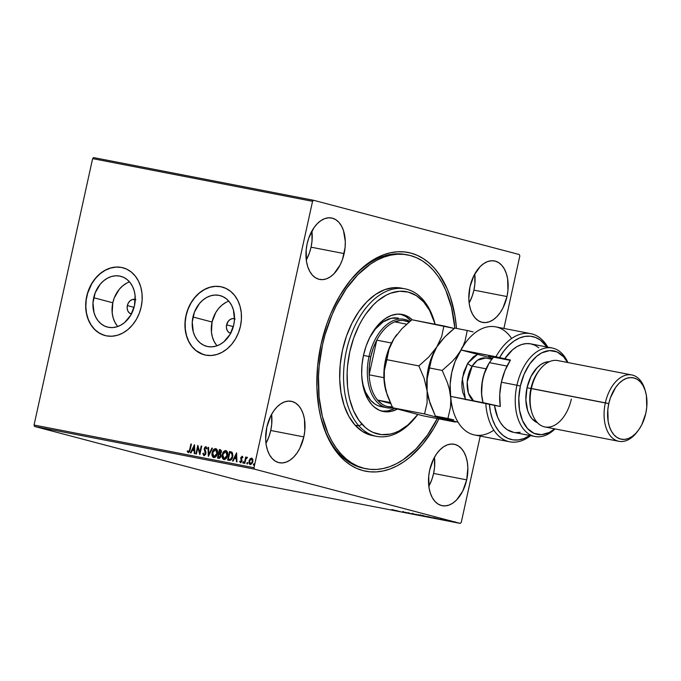 <?xml version="1.0" encoding="UTF-8"?>
<svg xmlns="http://www.w3.org/2000/svg" width="681" height="681" viewBox="0 0 681 681"><rect width="100%" height="100%" fill="white"/><g stroke="black" fill="none" stroke-linecap="round" stroke-linejoin="round"><path stroke-width="1.02" d="M321.636 420.603A108.917 66.517 101 0 0 365.186 468.562A108.917 66.517 -79 0 1 364.207 468.383A108.917 66.517 -79 0 1 321.636 420.603M438.939 418.892A111.42 68.04 -79 0 1 321.883 421.479A111.42 68.04 -79 0 1 321.023 344.467L317.627 366.02L316.886 387.412L318.844 407.825L320.811 417.41L326.625 434.895L330.421 442.624L334.763 449.579L339.606 455.683L344.901 460.884L350.604 465.132L356.657 468.383L362.999 470.605L369.57 471.788L376.312 471.907L383.148 470.971L390.026 468.979L396.878 465.957L403.629 461.931L410.217 456.942L422.663 444.276L433.737 428.443L438.939 418.892M131.407 314.018A7.508 5.942 104.8 0 1 131.271 313.984A7.508 5.942 104.8 0 1 127.347 305.59L134.063 307.361L127.347 305.59L128.411 302.866L130.199 300.738L132.446 299.512L135.911 299.751M230.672 333.281A7.508 5.942 104.8 0 1 230.536 333.256A7.508 5.942 104.8 0 1 226.611 324.854L233.328 326.625L226.611 324.854L228.493 320.972L230.544 319.261L232.893 318.572L235.175 319.014M129.526 281.883A26.236 20.762 -75.2 0 0 112.791 302.764L93.689 297.725A26.236 20.762 104.8 0 1 120.784 276.316A26.236 20.762 104.8 0 1 134.489 305.641L130.778 315.141L124.529 322.598L120.741 325.178L116.689 326.863L112.544 327.578L108.458 327.297L104.585 326.037L101.077 323.833L98.073 320.785L95.68 316.997L94.004 312.622L92.982 302.798L95.187 292.804L100.26 284.164L103.648 280.776L107.436 278.188L111.488 276.503L115.634 275.788L119.72 276.069L123.593 277.337L127.1 279.533L130.105 282.589L132.497 286.369L134.183 290.744L135.093 295.537L134.489 305.641A26.236 20.762 104.8 0 1 107.402 327.059A26.236 20.762 104.8 0 1 93.689 297.725L112.791 302.764A26.236 20.762 -75.2 0 0 117.753 326.522M228.79 301.155A26.236 20.762 -75.2 0 0 212.055 322.028L192.953 316.988A26.236 20.762 104.8 0 1 220.048 295.58A26.236 20.762 104.8 0 1 233.753 324.914L230.042 334.414L223.794 341.862L220.006 344.45L215.954 346.135L211.808 346.85L207.722 346.569L203.849 345.301L200.342 343.105L197.337 340.049L194.945 336.261L193.268 331.894L192.246 322.062L194.443 312.068L199.524 303.428L202.912 300.04L206.701 297.452L210.752 295.775L214.898 295.06L218.984 295.341L222.857 296.601L226.364 298.806L229.369 301.853L231.761 305.641L233.438 310.017L234.46 319.84L233.753 324.914A26.236 20.762 104.8 0 1 206.658 346.323A26.236 20.762 104.8 0 1 192.953 316.988L212.055 322.028A26.236 20.762 -75.2 0 0 217.018 345.786M222.253 287.05A35.054 27.734 -75.2 0 0 186.1 315.661L185.956 315.626A35.054 27.734 104.8 0 1 222.142 287.016A35.054 27.734 104.8 0 1 240.453 326.199L241.397 319.423L241.261 312.707L240.044 306.297L237.797 300.457L234.596 295.401L230.587 291.323L225.896 288.386L220.729 286.692L215.264 286.318L209.731 287.271L204.326 289.527L199.261 292.975L194.732 297.503L190.91 302.934L187.947 309.046L185.956 315.626L185.011 322.402L185.155 329.119L186.373 335.529L188.62 341.368L191.812 346.425L195.83 350.502L200.512 353.439L205.679 355.133L211.144 355.508L216.686 354.546L222.091 352.298L227.156 348.851L231.685 344.322L235.498 338.891L238.461 332.779L240.453 326.199A35.054 27.734 104.8 0 1 204.266 354.81A35.054 27.734 104.8 0 1 185.956 315.626L186.1 315.661A35.054 27.734 -75.2 0 0 204.368 354.835M122.989 267.778A35.054 27.734 -75.2 0 0 86.845 296.397L86.691 296.354A35.054 27.734 104.8 0 1 122.878 267.752A35.054 27.734 104.8 0 1 141.188 306.935L142.133 300.159L141.997 293.434L140.78 287.033L138.532 281.193L135.332 276.128L131.322 272.06L126.64 269.114L121.465 267.429L116.008 267.054L110.467 268.008L105.061 270.255L99.996 273.711L95.468 278.24L91.646 283.662L88.683 289.783L86.691 296.354L85.746 303.13L85.891 309.855L87.108 316.256L89.356 322.104L92.548 327.161L96.566 331.23L101.248 334.175L106.415 335.861L111.88 336.235L117.421 335.282L122.827 333.035L127.892 329.578L132.42 325.05L136.234 319.627L139.196 313.507L141.188 306.935A35.054 27.734 104.8 0 1 105.002 335.537A35.054 27.734 104.8 0 1 86.691 296.354L86.845 296.397A35.054 27.734 -75.2 0 0 105.104 335.563M306.271 259.997A31.3 19.111 101 0 0 311.055 247.177L344.135 253.596A31.3 19.111 -79 0 1 319.67 279.44A31.3 19.111 -79 0 1 307.122 243.832L306.169 249.893L306.51 261.632L307.795 266.867L309.77 271.404L312.341 275.073L315.431 277.729L318.912 279.27L322.658 279.636L326.505 278.81L330.328 276.826L333.971 273.771L340.159 264.918L342.475 259.461L345.097 247.543L345.301 241.534L343.471 230.561L341.496 226.024L338.917 222.355L335.835 219.708L332.354 218.167L328.608 217.801L324.76 218.618L320.938 220.601L317.295 223.657L313.975 227.684L308.791 237.967L307.122 243.832A31.3 19.111 -79 0 1 331.596 217.988A31.3 19.111 -79 0 1 344.135 253.596L311.055 247.177A31.3 19.111 101 0 0 311.898 231.012L312.009 241.117L311.055 247.177L309.387 253.043L306.271 259.997M428.826 486.26A31.3 19.111 101 0 0 433.601 473.431L466.689 479.858A31.3 19.111 -79 0 1 442.224 505.702A31.3 19.111 -79 0 1 429.677 470.094L428.724 476.147L429.064 487.894L430.349 493.129L432.316 497.666L434.895 501.335L437.985 503.991L441.467 505.523L445.204 505.889L449.06 505.072L452.882 503.089L456.525 500.033L462.714 491.18L466.689 479.858L467.856 467.796L467.302 462.058L466.017 456.823L464.05 452.286L461.471 448.617L458.381 445.961L454.899 444.421L451.162 444.063L447.306 444.88L443.493 446.864L439.849 449.92L436.53 453.946L433.661 458.773L429.677 470.094A31.3 19.111 -79 0 1 454.15 444.25A31.3 19.111 -79 0 1 466.689 479.858L433.601 473.431A31.3 19.111 101 0 0 434.452 457.274L434.555 467.379L433.601 473.431L431.941 479.296L428.826 486.26M469.132 302.951A31.3 19.111 101 0 0 473.908 290.123L506.996 296.55A31.3 19.111 -79 0 1 482.523 322.394A31.3 19.111 -79 0 1 469.984 286.786L468.817 298.848L469.371 304.586L470.656 309.821L472.623 314.358L475.202 318.027L478.292 320.683L481.773 322.215L485.51 322.581L489.367 321.764L493.189 319.781L496.824 316.725L500.143 312.698L503.012 307.872L506.996 296.55L507.949 290.489L507.609 278.75L506.323 273.515L504.357 268.978L501.778 265.309L498.688 262.653L495.206 261.112L491.469 260.746L487.613 261.572L483.791 263.556L480.156 266.611L473.959 275.464L469.984 286.786A31.3 19.111 -79 0 1 494.449 260.942A31.3 19.111 -79 0 1 506.996 296.55L473.908 290.123A31.3 19.111 101 0 0 474.759 273.966L474.861 284.071L473.908 290.123L472.239 295.988L469.132 302.951M265.973 443.305A31.3 19.111 101 0 0 270.749 430.486L303.837 436.904A31.3 19.111 -79 0 1 279.363 462.748A31.3 19.111 -79 0 1 266.824 427.14L265.658 439.211L266.211 444.94L267.497 450.175L269.463 454.712L272.042 458.381L275.133 461.037L278.614 462.578L282.351 462.944L286.207 462.118L290.029 460.143L293.664 457.079L296.984 453.052L299.853 448.226L303.837 436.904L304.79 430.852L304.45 419.113L303.164 413.869L301.198 409.332L298.618 405.663L295.528 403.016L292.047 401.475L288.31 401.109L284.454 401.935L280.632 403.91L276.997 406.974L273.677 410.992L270.8 415.827L266.824 427.14A31.3 19.111 -79 0 1 291.289 401.305A31.3 19.111 -79 0 1 303.837 436.904L270.749 430.486A31.3 19.111 101 0 0 271.6 414.32L271.702 424.425L270.749 430.486L269.08 436.351L265.973 443.305M34.518 426.442L254.456 469.132L460.245 523.408L240.308 480.718L34.518 426.442L34.05 425.029L92.625 158.613L312.562 201.312L253.987 467.719L34.05 425.029L92.625 158.613L93.629 157.592L313.566 200.282L93.629 157.592L92.625 158.613L312.562 201.312L313.566 200.282L519.356 254.558L313.566 200.282L312.562 201.312L253.987 467.719L254.456 469.132L253.987 467.719L34.05 425.029L34.518 426.442L240.308 480.718L460.245 523.408L254.456 469.132L34.518 426.442M449.852 521.067L455.223 522.318L450.635 521.169M448.549 521.033L444.761 520.037L448.549 521.033M441.067 519.314L445.357 520.395L441.058 519.382M433.448 518.105L426.689 516.428L433.448 518.105C435.082 518.411 435.108 518.352 433.533 517.943L426.689 516.428L433.448 518.105C435.082 518.411 435.108 518.352 433.533 517.943M421.735 515.832L416.559 514.461L421.735 515.832M412.567 514.053L405.204 512.257L412.567 514.053M400.692 511.746L394.98 510.273L400.692 511.746M391.532 509.848L392.137 510.06M391.669 509.635L399.117 511.44L391.669 509.635M408.379 513.244L402.445 511.746L408.413 513.159M412.882 513.934L418.211 515.159C419.649 515.415 419.607 515.338 418.1 514.947L412.72 513.712C411.315 513.465 411.367 513.534 412.882 513.934C411.367 513.534 411.315 513.465 412.72 513.712M423.012 515.9L428.34 517.126C429.779 517.381 429.737 517.305 428.23 516.913L422.85 515.679C421.445 515.432 421.496 515.5 423.012 515.9C421.496 515.5 421.445 515.432 422.85 515.679M433.763 517.807L441.211 519.612L433.763 517.807M446.523 520.616L447.57 520.837L446.532 520.59M450.541 521.399L451.588 521.62L450.55 521.365M457.096 522.668L458.143 522.889L457.096 522.642M461.258 522.387L480.233 436.07L461.258 522.387L460.245 523.408L461.258 522.387M503.897 328.446L519.833 255.971L503.897 328.446M250.004 458.841L248.905 462.646L249.442 464.093L250.676 464.57L252.498 462.791L252.949 459.939L251.851 458.143L250.004 458.841L251.944 458.16L250.004 458.841L249.008 460.96L250.225 464.553L252.847 461.709L252.83 459.386L251.647 458.083L250.004 458.841M244.309 463.293L244.828 463.395L245.841 459.164L247.246 457.249L246.003 458.058L246.207 457.138L245.679 457.036L244.309 463.293L244.828 463.395L245.841 459.164L247.492 457.496L246.003 458.058L246.207 457.138L245.679 457.036L244.309 463.293M242.07 456.227L240.674 457.921L241.415 461.36L240.665 461.897L240.095 461.097L239.661 461.624L240.682 462.688L242.061 461.088L241.219 457.896L241.815 456.994L242.462 457.785L242.887 457.309L242.368 456.372L240.716 457.675L241.525 461.02L240.665 461.897L240.095 461.097L239.661 461.624L240.555 462.68L242.061 461.088L241.244 457.743L241.934 457.002L242.462 457.785L242.887 457.309L242.078 456.227M229.208 460.356L231.523 459.471L232.919 455.495L232.264 452.507L229.506 451.494L227.624 460.05L229.208 460.356C231.097 460.399 232.272 459.181 232.732 456.696L232.093 452.32L229.506 451.494L227.624 460.05L229.208 460.356M217.494 458.083L219.58 458.296L220.874 456.67L221.027 454.865L220.406 453.835L221.529 451.188L220.661 449.809L219.376 449.528L217.494 458.083L218.856 458.347L220.993 456.236L220.406 453.835L221.444 452.141L220.338 449.715L219.376 449.528L217.494 458.083M208.326 456.304L212.472 448.192L211.902 448.081L208.82 454.253L208.59 447.443L208.02 447.332L208.412 456.321L212.472 448.192L211.902 448.081L208.82 454.253L208.59 447.443L208.02 447.332L208.326 456.304M196.443 453.997L197.848 447.638L199.848 454.661L201.729 446.106L201.21 446.004L199.805 452.388L197.805 445.34L195.924 453.895L196.443 453.997L197.848 447.638L199.848 454.661L201.729 446.106L201.21 446.004L199.805 452.388L197.805 445.34L195.924 453.895L196.443 453.997M189.65 449.698L188.96 451.563L188.271 451.69L187.59 450.796L187.181 451.401L188.254 452.635L189.607 451.75L191.429 444.106L190.901 444.003L189.948 449.775L190.901 444.003L189.65 449.698L188.441 451.758L187.59 450.796L187.181 451.401L188.254 452.635L190.161 449.886L191.429 444.106L190.901 444.003L191.421 444.123L189.65 449.698M194.485 444.702L190.416 452.831L190.986 452.942L192.289 450.337L194.204 450.703L194.306 453.589L194.877 453.699L194.485 444.702L190.416 452.831L190.986 452.942L192.289 450.337L194.204 450.703L194.306 453.589L194.877 453.699L194.485 444.702M204.249 455.768L203.134 453.597L203.977 455.666L205.636 454.44L205.9 452.065L204.802 448.83L205.611 447.57L206.437 448.847L206.964 448.404L205.968 446.702L204.896 447.187L204.249 448.805L205.211 454.04L204.113 454.806L203.355 453.171L202.836 453.52L203.951 455.683L205.9 453.648L204.845 448.524L205.764 447.579L206.437 448.847L206.964 448.404L205.968 446.702L204.309 448.464L205.381 453.537L204.113 454.806L203.355 453.171L202.836 453.52L203.883 455.666M212.14 452.627L211.97 454.687L212.727 456.942L214.413 457.598L216.115 456.423L217.29 453.989L217.545 451.265L216.796 449.247L215.724 448.592L213.4 449.8L212.429 452.703C212.932 450.26 214.123 448.915 216.022 448.668L214.192 449.324L212.14 452.627C211.578 455.053 212.123 456.713 213.783 457.598C215.681 457.385 216.881 456.049 217.384 453.606C217.963 451.137 217.409 449.469 215.724 448.592C213.834 448.83 212.634 450.175 212.14 452.627M224.211 459.641C222.551 458.756 222.006 457.104 222.568 454.67L222.1 456.653L222.857 458.909L224.228 459.59L225.743 458.926L227.59 455.18L226.935 451.214L225.7 450.541L224.262 451.018L222.747 453.095L222.568 454.67C223.062 452.227 224.253 450.882 226.152 450.635L225.854 450.558C223.964 450.796 222.764 452.141 222.27 454.593C221.708 457.019 222.261 458.679 223.913 459.564C225.811 459.352 227.011 458.015 227.514 455.572C228.092 453.103 227.539 451.435 225.854 450.558L225.854 450.558M236.579 452.874L232.519 461.003L233.089 461.114L234.392 458.509L236.298 458.875L236.401 461.752L236.971 461.863L236.579 452.874L232.519 461.003L233.089 461.114L234.392 458.509L236.298 458.875L236.401 461.752L236.971 461.863L236.579 452.874M243.355 463.242L242.776 462.365L243.057 463.165L243.653 462.535L243.372 461.735L242.759 462.493L243.262 463.131L243.543 461.837L242.811 462.246L243.67 461.812M247.373 464.016L246.794 463.148L247.075 463.94L247.671 463.318L247.39 462.518L246.777 463.267L247.28 463.914L247.561 462.62L246.828 463.02L247.688 462.595M253.919 465.293L253.349 464.416L253.63 465.217L254.217 464.587L253.936 463.787L253.323 464.544L253.826 465.183L254.217 464.093L253.383 464.297L254.234 463.863M519.356 254.558L519.833 255.971L519.356 254.558M456.5 328.412L454.976 315.865L450.405 297.222L447.187 288.795L439.058 274.12L434.214 268.008L428.919 262.806L423.216 258.559L417.164 255.307L410.822 253.085L404.25 251.902L397.508 251.783L390.664 252.719L383.786 254.711L376.942 257.733L370.192 261.759L363.594 266.748L351.149 279.414L340.074 295.248L330.804 313.643L326.957 323.586L321.023 344.467A111.42 68.04 -79 0 1 348.91 282.215A111.42 68.04 -79 0 1 456.5 328.412M348.366 282.938A108.917 66.517 -79 0 1 405.714 254.549L407.664 254.924A108.917 66.517 -79 0 1 433.107 270.068A108.917 66.517 -79 0 1 454.848 328.089L451.503 307.446L445.8 290.361L442.088 282.811L437.84 276.026L433.107 270.068L427.923 264.994L422.348 260.849L416.431 257.682L410.226 255.511L403.799 254.371L397.21 254.26L390.519 255.188L383.795 257.146L377.104 260.108L370.507 264.049L357.84 274.715L346.297 288.727L336.312 305.548L332.03 314.818L325.084 334.618L322.488 344.961L319.176 366.029L318.495 376.55L319.1 397.074L322.317 416.244L328.012 433.329L331.732 440.879L335.98 447.664L340.713 453.623A108.917 66.517 -79 0 1 327.587 326.539A108.917 66.517 -79 0 1 407.664 254.924M121.61 267.463L116.153 267.088L110.611 268.05L105.206 270.297L100.141 273.745L95.612 278.274L91.79 283.705L87.713 293.068L86.232 299.776L85.832 306.552L86.513 313.149L88.258 319.304L90.99 324.777L94.608 329.366L98.983 332.89L103.929 335.222M220.874 286.735L215.417 286.36L209.876 287.314L204.47 289.561L199.405 293.017L194.877 297.546L191.055 302.968L188.092 309.089L186.1 315.661L185.164 322.436L185.3 329.161L186.517 335.563L188.765 341.411L191.957 346.467L195.975 350.545L203.193 354.486M225.803 302.492L222.015 305.079L218.618 308.467L215.758 312.528L212.055 322.028L211.451 332.132L212.361 336.925L214.047 341.3L216.439 345.088M230.842 333.324L228.731 332.328L227.182 330.37L226.441 327.748L226.611 324.854A7.508 5.942 104.8 0 1 234.366 318.725A7.508 5.942 104.8 0 1 234.502 318.768M126.538 283.219L122.75 285.807L119.354 289.195L114.28 297.844L112.791 302.764L112.186 312.868L113.097 317.661L114.783 322.036L117.175 325.816M131.578 314.052L129.467 313.064L127.917 311.106L127.177 308.476L127.347 305.59A7.508 5.942 104.8 0 1 135.102 299.461A7.508 5.942 104.8 0 1 135.238 299.495M188.552 452.72L187.181 451.401L187.752 451.069L188.186 452.559M188.416 451.648L189.948 449.775L188.739 451.835M194.596 453.64L194.204 450.703L194.596 453.64M190.723 452.891L194.587 445.17L190.723 452.891M193.004 449.579L194.468 449.86L194.366 446.847L194.468 449.86L194.076 446.77L194.179 449.783L192.706 449.503L194.468 449.86L192.706 449.503L194.076 446.77L193.004 449.579M196.222 453.955L198.018 445.774L196.222 453.955M200.103 452.465L201.21 446.004L201.729 446.123L200.103 452.465M199.925 454.329L197.848 447.638L199.925 454.329M204.402 454.882L205.679 453.614L205.688 452.746L204.291 449.818L204.309 448.464L206.266 446.779L205.194 447.264L204.606 448.541L205.73 453.171L205.356 454.38L204.402 454.882M206.735 448.932L205.764 447.579L206.701 448.728M208.607 455.938L208.02 447.332L208.59 447.46L208.607 455.938M209.118 454.329L211.902 448.081L212.463 448.209L209.118 454.329M214.081 457.675C212.421 456.789 211.876 455.138 212.429 452.703L212.421 455.751L213.783 457.589M215.554 449.477L216.779 450.703L217.162 453.58L215.179 456.415L213.264 456.347L212.557 453.342L213.996 450.09L215.554 449.477L216.864 453.495L213.962 456.713L212.659 452.72L215.554 449.477L216.933 450.473L217.316 452.329L216.141 455.861L214.132 456.764L217.162 453.58L215.724 449.52M217.792 458.143L219.376 449.528L220.644 449.8L219.674 449.613L217.792 458.143M220.278 454.525L220.772 456.21L219.605 457.411L218.209 457.309L218.907 454.133L219.989 454.448L220.474 456.134L218.209 457.309L218.907 454.133L220.584 454.814L220.678 456.534L219.903 457.487L218.507 457.385L220.772 456.21L220.278 454.525L219.469 454.261M219.665 453.384L221.206 452.133L220.423 450.66L221.206 452.133L220.116 453.282L219.103 453.257L219.665 453.384L219.103 453.257L219.708 450.507L220.916 452.056L219.103 453.257L219.708 450.507L220.916 450.839L221.265 451.639L220.823 453.018L219.912 453.418M225.99 450.618L223.819 451.843L222.568 454.67L222.559 457.717L223.913 459.556M225.683 451.443L226.909 452.669L227.292 455.546L225.309 458.381L224.389 458.756L223.249 458.151L222.73 455.002L224.126 452.056L225.683 451.443L226.994 455.461L224.092 458.679L222.789 454.687L225.683 451.443L227.062 452.439L227.445 454.295L226.279 457.828L224.27 458.73L227.292 455.546L225.854 451.486M231.242 451.869L229.803 451.58L227.922 460.109L229.506 451.494L231.131 451.843M231.285 451.878L230.536 451.699M231.591 452.95L232.655 454.729L232 458.16L230.646 459.522L228.339 459.275L229.837 452.473L230.791 452.686M230.178 452.542L232.136 453.759L232.212 456.593L230.953 459.096L228.637 459.352L230.646 459.522L232.502 456.67L231.634 453.078L232.212 456.593L230.357 459.437L228.339 459.275L229.837 452.473L231.932 453.154L230.476 452.618M236.699 461.812L236.298 458.875L236.699 461.812M232.817 461.063L236.682 453.333L232.817 461.063M235.098 457.751L236.571 458.032L236.46 455.019L236.571 458.032L236.171 454.942L236.273 457.955L234.809 457.675L236.571 458.032L234.809 457.675L236.171 454.942L235.098 457.751M242.759 457.862L241.934 457.002L242.683 457.615M240.853 462.757L239.661 461.624L240.197 461.412L240.691 462.705M240.384 461.182L240.963 461.973L241.823 461.097L240.716 457.675L242.368 456.304M242.257 456.287L241.083 457.462L241.866 460.782L240.904 461.956M240.087 462.076L240.538 462.629M243.568 461.812L243.262 463.208M244.607 463.352L245.679 457.036L246.199 457.164L244.607 463.352M247.356 457.274L246.301 458.143L247.433 457.283M247.586 462.595L247.28 463.982M250.514 464.629L249.008 460.96L250.302 458.917L249.169 462.169L250.302 464.57M250.387 463.787L249.501 462.731L249.936 459.947L251.306 458.832L252.345 459.939L252.064 462.425L250.685 463.863L252.617 461.692L250.387 463.787L249.527 461.071L251.476 458.849L252.617 461.692L251.774 458.926L252.523 459.641L252.174 462.876L251.366 463.744L250.37 463.735M254.132 463.863L253.826 465.259M219.171 454.184L219.989 454.448M392.673 510.197L392.111 509.958M392.954 509.967L395.44 510.546L392.954 509.967M418.211 515.159L418.211 515.159C419.649 515.415 419.607 515.338 418.1 514.947M413.273 513.857L417.572 514.845C418.798 515.159 418.832 515.219 417.657 515.015L413.401 514.036C412.184 513.712 412.141 513.653 413.273 513.857L417.572 514.845C418.798 515.159 418.832 515.219 417.657 515.015L413.401 514.036C412.184 513.712 412.141 513.653 413.273 513.857L412.439 513.738L413.401 514.036M420.832 515.457L420.373 515.296M417.615 514.708L419.862 515.168L417.615 514.708M419.802 515.287L422.722 515.892L419.802 515.287M428.34 517.126L428.34 517.126C429.779 517.381 429.737 517.305 428.23 516.913M423.403 515.823L427.711 516.777C428.928 517.126 428.962 517.185 427.796 516.981L423.531 516.002C422.314 515.679 422.271 515.619 423.403 515.823L427.702 516.811C428.928 517.126 428.962 517.185 427.796 516.981L423.531 516.002C422.314 515.679 422.271 515.619 423.403 515.823L422.569 515.704L422.68 515.211M427.711 516.777L428.664 517.109L427.796 516.981M431.873 517.764L427.745 516.675L431.865 517.756M435.057 518.139L437.534 518.718L435.057 518.139M444.148 520.071L442.948 519.799L444.148 520.071M451.103 521.297L454.014 521.935L450.558 521.22L450.66 520.727M454.014 521.935L454.644 522.157L454.091 522.08M417.572 514.845L418.534 515.142L417.657 515.015M423.531 516.002L422.569 515.704M433.014 517.841L433.695 518.105M451.214 521.425L450.567 521.229M406.685 254.754A108.917 66.517 101 0 0 348.366 282.93M416.968 415.563A75.114 45.874 -79 0 1 376.491 436.342A75.114 45.874 -79 0 1 358.938 425.897L361.951 424.161A72.612 44.342 -79 0 1 359.015 325.45A72.612 44.342 -79 0 1 423.548 301.794L422.663 299.308A75.114 45.874 101 0 0 355.908 323.773A75.114 45.874 101 0 0 358.938 425.897A75.114 45.874 -79 0 1 349.889 338.253A75.114 45.874 -79 0 1 405.118 288.863A75.114 45.874 -79 0 1 422.663 299.308A75.114 45.874 -79 0 1 434.878 323.271A75.114 45.874 101 0 0 434.64 322.402A75.114 45.874 101 0 0 422.663 299.308L423.548 301.794L416.372 295.648L408.294 292.089L399.619 291.255L390.673 293.179L386.212 295.154L377.521 301.036L373.367 304.892L365.671 314.23L362.198 319.636L359.015 325.45L353.66 338.108L349.796 351.719L347.591 365.765L347.14 372.779L347.54 386.467L348.4 393.005L349.685 399.245L353.482 410.634L358.793 420.194L365.408 427.549L369.119 430.307L373.069 432.426L381.488 434.631L390.341 434.086L394.818 432.784L399.287 430.809L407.979 424.918L417.768 414.533A72.612 44.342 -79 0 1 417.513 414.874A72.612 44.342 -79 0 1 361.951 424.161L358.938 425.897L355.048 425.14L358.938 425.897A75.114 45.874 101 0 0 416.414 416.287L417.513 414.874M387.08 407.791A45.065 27.521 -79 0 1 369.017 356.521L363.467 355.439L369.017 356.521A45.065 27.521 -79 0 1 404.259 319.304A45.065 27.521 -79 0 1 409.834 321.449A45.065 27.521 101 0 0 369.017 356.521A45.065 27.521 101 0 0 392.971 407.902A45.065 27.521 -79 0 1 387.08 407.791L381.241 406.651A45.065 27.521 -79 0 1 370.711 400.385L365.459 391.992L363.101 384.927L361.875 377.972A45.065 27.521 -79 0 0 370.711 400.385L375.163 404.208L377.615 405.518L382.841 406.889M397.074 409.238A49.449 30.202 -79 0 1 383.326 411.52A49.449 30.202 -79 0 1 371.775 404.65L367.697 398.862L364.582 391.694L362.547 383.429L361.671 374.371L361.994 364.88L363.501 355.312L366.123 346.042L369.774 337.418L374.312 329.783L379.555 323.415L385.301 318.58L391.337 315.439L397.423 314.128L403.331 314.699L408.838 317.125L412.277 319.832A49.449 30.202 -79 0 0 402.173 314.435A49.449 30.202 -79 0 0 365.816 346.952A49.449 30.202 -79 0 0 371.775 404.65L374.124 406.949L379.343 410.277L385.08 411.775L391.107 411.401L397.202 409.17M381.879 411.179A49.449 30.202 101 0 0 394.563 408.455L388.187 410.839L382.16 411.213M338.763 453.248L340.713 453.623L338.763 453.248M403.152 288.557A75.114 45.874 101 0 0 401.22 288.106A75.114 45.874 101 0 0 345.999 337.495A75.114 45.874 101 0 0 355.048 425.14A75.114 45.874 101 0 0 372.592 435.585L376.491 436.342M435.168 324.267L429.532 310.289L423.548 301.794A72.612 44.342 -79 0 1 435.125 324.122A72.612 44.342 -79 0 1 435.168 324.267M437.287 418.568A108.917 66.517 -79 0 1 366.157 468.766A108.917 66.517 -79 0 1 340.713 453.623L345.897 458.696L351.473 462.842L357.389 466.017L363.594 468.179L370.021 469.32L376.61 469.43L383.292 468.502L390.017 466.553L396.717 463.582L403.314 459.641L415.972 448.975L427.523 434.963L437.508 418.143M401.271 288.123L394.01 287.646L384.765 289.638L375.597 294.396L366.863 301.751L358.904 311.421L352.017 323.024L346.467 336.116L342.475 350.196L340.194 364.727L339.708 379.147L341.036 392.903L344.118 405.467L348.851 416.346L355.048 425.14L362.471 431.499L370.83 435.176M410.754 320.691A49.449 30.202 101 0 0 400.7 314.213M410.805 320.742L405.919 316.554L400.411 314.137M398.419 318.172A45.065 27.521 -79 0 0 369.723 337.529L375.342 329.093L383.037 321.943L391.32 318.274L398.445 318.18M394.742 321.858A43.814 26.755 -79 0 1 409.068 322.087L403.297 320.487L400.479 320.479L394.742 321.858A43.814 26.755 101 0 0 376.763 340.159A43.814 26.755 -79 0 1 394.742 321.858L406.659 324.173L394.742 321.858M370.728 356.904A43.814 26.755 -79 0 1 376.763 340.159L373.239 348.195L370.728 356.904L369.349 365.901L369.145 374.814L376.763 340.159L391.498 343.02L376.763 340.159L369.145 374.814A43.814 26.755 -79 0 1 370.728 356.904L369.017 356.521L370.728 356.904M392.222 407.034A43.814 26.755 -79 0 1 377.546 400.07L390.553 403.501L377.546 400.07L382.075 404.165L384.595 405.561L387.234 406.506L392.801 406.991M377.546 400.07A43.814 26.755 -79 0 1 369.145 374.814A43.814 26.755 101 0 0 377.546 400.07L390.111 402.514L377.546 400.07M383.905 377.683L369.145 374.814L383.905 377.683M513.678 432.358L507.243 429.72L503.557 426.612L500.365 422.509L497.734 417.504L494.44 405.348L450.72 396.393L450.686 399.109A52.582 32.109 101 0 0 452.567 408.685L453.052 410.405A55.084 33.641 -79 0 1 450.72 396.393A55.084 33.641 101 0 0 474.7 434.997L509.737 441.799A55.084 33.641 -79 0 1 485.749 403.195L450.72 396.393L450.686 399.109L452.601 408.804M493.819 430.162A55.084 33.641 -79 0 1 453.052 410.405M516.939 385.233L520.369 385.999A42.562 25.997 -79 0 1 542.042 352.707A42.562 25.997 -79 0 1 567.486 362.462L563.604 356.793L557.092 351.941L549.584 350.587L541.727 352.86L536.628 356.308L529.682 364.037L524.106 374.227L520.369 385.999L518.803 398.342L519.535 410.2L522.506 420.543L527.46 428.485L533.981 433.337L541.489 434.682L549.346 432.409L554.606 428.826A42.562 25.997 -79 0 1 526.575 427.438A42.562 25.997 -79 0 1 520.369 385.999L516.939 385.233A45.065 27.521 -79 0 1 552.18 348.017A45.065 27.521 -79 0 1 567.903 362.547A45.065 27.521 101 0 0 540.867 349.515A45.065 27.521 101 0 0 516.939 385.233L501.369 382.211L516.939 385.233A45.065 27.521 101 0 0 524.225 429.949A45.065 27.521 101 0 0 555.024 428.911A45.065 27.521 -79 0 1 535.002 436.504A45.065 27.521 -79 0 1 516.939 385.233M631.772 374.942L557.816 360.589A33.803 20.643 101 0 0 531.384 388.502A33.803 20.643 -79 0 1 539.846 369.613L538.756 371.026A31.3 19.111 101 0 0 530.925 388.51L608.771 403.62A31.3 19.111 -79 0 1 626.946 378.227A31.3 19.111 -79 0 1 645.545 391.754A31.3 19.111 -79 0 1 645.792 413.384L646.746 407.332L646.405 395.593L645.12 390.349L643.145 385.812L640.566 382.143L637.484 379.496L634.002 377.955L630.257 377.589L626.409 378.406L622.587 380.39L618.944 383.446L615.624 387.472L610.44 397.755L608.771 403.62L607.818 409.681L608.159 421.42L609.444 426.655L611.419 431.192L613.998 434.861L617.08 437.517L620.561 439.058L624.307 439.424L628.154 438.598L631.977 436.615L635.62 433.559L638.94 429.532L641.808 424.706L645.792 413.384A31.3 19.111 -79 0 1 637.952 430.869A31.3 19.111 -79 0 1 615.011 435.9A31.3 19.111 -79 0 1 608.771 403.62L605.349 402.854A33.803 20.643 -79 0 1 631.772 374.942A33.803 20.643 -79 0 1 645.299 390.92M645.545 391.754L645.06 390.034A33.803 20.643 101 0 0 624.971 375.427A33.803 20.643 101 0 0 605.349 402.854L531.384 388.502A33.803 20.643 101 0 0 544.936 426.953L618.893 441.305A33.803 20.643 -79 0 1 605.349 402.854A33.803 20.643 101 0 0 612.083 437.713A33.803 20.643 101 0 0 636.863 432.282L637.952 430.869M531.41 410.975A31.3 19.111 -79 0 1 530.925 388.51L527.026 387.753A31.3 19.111 101 0 0 537.513 422.765L532.244 418.994L529.665 415.325L527.698 410.788L525.868 399.815L527.026 387.753L531.01 376.44L537.198 367.578L540.842 364.522L544.655 362.539L549.363 361.696A31.3 19.111 101 0 0 527.026 387.753L530.925 388.51A31.3 19.111 -79 0 1 539.292 370.345M552.18 348.017L530.771 343.862A45.065 27.521 101 0 0 504.647 358.913L510.486 360.045A45.065 27.521 101 0 0 501.369 382.211A45.065 27.521 101 0 0 500.28 406.489L494.44 405.348A45.065 27.521 101 0 0 513.593 432.341L535.002 436.504M530.729 333.647L495.691 326.854A55.084 33.641 101 0 0 460.926 349.957L495.964 356.759A55.084 33.641 -79 0 1 530.729 333.647A55.084 33.641 -79 0 1 547.805 347.165A55.084 33.641 101 0 0 495.964 356.759L504.647 358.913L512.631 349.736L517.049 346.595L521.603 344.526L526.175 343.607L530.635 343.837L534.883 345.224L538.79 347.727M465.387 342.892L460.926 349.957L490.303 357.704A23.784 14.522 -79 0 1 492.448 358.572A23.784 14.522 101 0 0 490.303 357.704L460.926 349.957L499.556 357.568A52.582 32.109 -79 0 1 547.005 347.012L540.382 340.091L535.538 337.453L530.329 336.218L524.881 336.431L519.365 338.074L513.925 341.121L508.716 345.471L503.88 351.004L499.556 357.568L510.486 360.045L505.047 370.404L501.369 382.211L499.735 394.554L500.28 406.489L485.749 403.195A55.084 33.641 101 0 0 530.635 435.653A55.084 33.641 -79 0 1 509.737 441.799M489.35 404.012L490.465 412.014L492.474 419.351L495.308 425.821L498.884 431.243L503.114 435.465L507.864 438.36L513.023 439.866L518.437 439.926L523.953 438.547L529.827 435.5A52.582 32.109 -79 0 1 489.35 404.012M520.19 432.333L515.67 432.614M510.265 360.385L488.686 356.197L510.265 360.385M637.407 431.558A33.803 20.643 -79 0 1 618.893 441.305M571.359 399.04A33.803 20.643 -79 0 1 551.738 426.468A33.803 20.643 -79 0 1 531.648 411.86A33.803 20.643 -79 0 1 531.384 388.502L530.925 388.51A31.3 19.111 101 0 0 531.163 410.141L531.648 411.86M466.417 341.556L465.319 342.969A52.582 32.109 101 0 0 461.973 347.778L460.926 349.957A55.084 33.641 -79 0 1 466.417 341.556A55.084 33.641 -79 0 1 511.61 338.483M489.503 362.667A35.054 21.409 -79 0 1 491.733 359.466A35.054 21.409 -79 0 1 493.674 357.167A35.054 21.409 101 0 0 489.503 362.667L507.013 366.072L489.503 362.667A35.054 21.409 101 0 0 483.067 402.675A35.054 21.409 -79 0 1 489.503 362.667L489.035 363.262L489.503 362.667M491.733 359.466L491.188 360.164A33.803 20.643 101 0 0 489.035 363.262L483.85 374.788L482.301 381.224L481.578 394.188L483.025 402.548M465.395 399.245L462.331 378.27L467.745 363.22A3.754 1.592 -147.9 0 0 472.188 366.131L467.209 382.092L468.409 393.073L473.644 400.845A22.533 13.765 101 0 1 472.188 366.131L486.081 368.821L472.188 366.131A3.754 1.592 32.1 0 1 467.745 363.22L473.397 356.75L477.577 354.35L467.745 363.22L463.71 372.192L461.914 382.288L461.948 387.276L462.62 391.975L465.727 399.781M485.604 358.044A22.533 13.765 101 0 0 472.188 366.131L477.475 360.24L485.604 358.044L491.886 359.27M428.817 399.5L428.817 399.5A45.065 27.521 -79 0 1 427.115 390.979A45.065 27.521 -79 0 1 436.785 346.987L441.722 336.423L443.901 325.961L454.261 328.446L411.92 319.755L443.901 325.961L441.722 336.423L436.785 346.987L428.826 356.972L418.841 365.901L386.859 359.696L389.038 349.234L393.967 338.67L401.935 328.685L411.92 319.755L401.935 328.685L393.967 338.67A45.065 27.521 101 0 0 384.297 382.671L384.339 370.626L386.859 359.696L418.841 365.901L424.11 378.27L427.115 390.979L427.072 403.024L424.552 413.954L392.571 407.749L387.302 395.38L384.297 382.671A45.065 27.521 101 0 0 385.906 390.877L384.297 382.671L384.339 370.626L389.038 349.234L393.967 338.67L388.97 348.578L387.055 354.043L384.527 365.535L383.888 377.104L385.931 390.954M428.919 399.866L428.724 399.185A45.065 27.521 101 0 1 427.115 390.979L430.12 403.688L435.389 416.057L447.911 418.483L450.43 407.561L450.805 400.062L450.43 407.561L447.911 418.483L435.389 416.057L458.075 422.246L435.389 416.057L428.919 399.866L427.115 390.979L427.157 378.934L431.856 357.542L436.785 346.987A45.065 27.521 101 0 0 427.115 390.979L427.157 378.934L430.477 362.837L433.925 352.256L436.785 346.987A45.065 27.521 -79 0 1 439.739 342.756A45.065 27.521 101 0 0 439.662 342.858A45.065 27.521 101 0 0 436.785 346.987L428.826 356.972L418.841 365.901L424.11 378.27L427.115 390.979L427.072 403.024L424.552 413.954L455.325 422.067L423.344 415.861L392.571 407.749L424.552 413.954L455.325 422.067L423.344 415.861L392.571 407.749L386.101 391.549M455.325 422.067L455.793 421.692L455.325 422.067M396.921 334.448A45.065 27.521 101 0 0 396.844 334.55A45.065 27.521 101 0 0 393.967 338.67L396.955 334.397M399.143 409.46L406.097 411.29M449.571 332.405L454.738 328.072L467.251 330.498L465.072 340.96L463.012 346.246L465.072 340.96L467.251 330.498L454.738 328.072L444.753 336.993L449.571 332.405M439.815 342.654L436.785 346.987L444.753 336.993L439.662 342.858M461.122 350.008L455.146 361.424L451.741 372.575L450.141 384.203L450.686 397.134A45.065 27.521 -79 0 1 450.473 395.516A45.065 27.521 -79 0 1 460.143 351.515A45.065 27.521 -79 0 1 461.122 350.008M489.605 357.516L490.797 359.057L489.605 357.516M461.063 349.991L456.474 356.665L452.175 361.509L442.199 370.438L447.468 382.799L449.324 389.123L450.677 397.593L449.324 389.123L447.468 382.799L442.199 370.438L429.677 368.004L442.199 370.438L452.175 361.509L456.474 356.665L461.063 349.991M473.108 331.894L467.251 330.498L473.108 331.894M453.75 419.879L447.911 418.483L453.75 419.879M491.265 360.07L489.035 363.262A33.803 20.643 101 0 0 482.991 402.411L483.229 403.271M393.226 510.282L393.337 509.797M392.418 510.095L392.528 509.609M408.234 513.159L408.345 512.674M403.186 511.908L403.297 511.422M408.983 513.338L409.085 512.844M418.534 515.142L418.636 514.649M412.439 513.738L412.55 513.244M420.909 515.457L421.011 514.972M423.846 516.207L423.948 515.721M420.237 515.313L420.347 514.827M423.088 516.036L423.199 515.551M428.664 517.109L428.775 516.615M433.942 518.13L434.052 517.637M441.356 519.416L441.467 518.922M444.642 520.233L444.744 519.748M440.633 519.245L440.743 518.76M446.285 520.369L446.387 519.884M451.597 521.62L451.699 521.135M454.661 522.165L454.772 521.68M401.22 288.106L405.118 288.863M366.08 468.749L364.207 468.383M434.64 322.402L435.125 324.122"/></g></svg>
